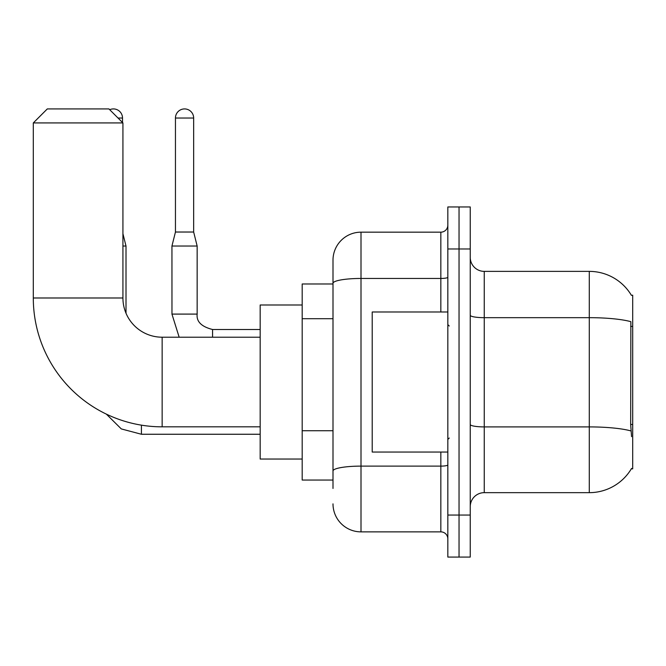 <?xml version="1.0" encoding="UTF-8"?>
<svg xmlns="http://www.w3.org/2000/svg" width="666" height="666" viewBox="0 0 666 666"><rect width="100%" height="100%" fill="white"/><g stroke="black" fill="none" stroke-linecap="round" stroke-linejoin="round"><path stroke-width="1" d="M484.249 492.657L589.285 492.657A49.018 49.018 0 0 0 631.568 468.431L631.326 468.847L632.7 468.847L632.7 295.188L631.426 295.363A49.018 49.018 0 0 0 589.285 271.378A49.018 49.018 0 0 1 631.326 295.188A49.018 49.018 0 0 0 589.285 271.378L484.249 271.378A14.003 14.003 0 0 1 470.246 257.376A14.003 14.003 0 0 0 484.249 271.378L484.249 492.657A14.003 14.003 0 0 0 470.246 506.66M333 488.453L333 283.325L333 283.982L302.189 283.982L302.189 480.053L333 480.053M459.041 515.059L459.041 557.076L470.246 557.076L470.246 515.059L459.041 515.059L459.041 557.076L447.835 557.076L447.835 515.059L459.041 515.059L459.041 248.976L459.041 515.059M447.835 515.059L447.835 206.959L459.041 206.959L459.041 248.976L459.041 206.959L470.246 206.959L470.246 515.059M631.568 436.638L630.669 424.467L630.868 321.678A49.018 8.508 180 0 0 589.285 317.674L589.285 271.378A49.018 49.018 0 0 1 631.426 295.363M440.834 311.996L440.834 278.455L361.005 278.455A28.005 4.862 180 0 0 333 283.325L333 260.173A28.005 28.005 0 0 1 361.005 232.168L361.005 531.868L440.834 531.868L440.834 452.039M361.005 232.168L440.834 232.168A7.001 7.001 0 0 0 447.835 225.166M333 310.298L333 260.173M333 475.849L333 439.144M447.835 538.869A7.001 7.001 0 0 0 440.834 531.868M361.005 531.868A28.005 28.005 0 0 1 333 503.854M447.835 311.996L372.211 311.996L372.211 452.039L447.835 452.039M260.173 426.831L162.146 426.831A128.846 128.846 0 0 1 33.3 297.985L33.3 122.927L47.303 108.924L108.924 108.924L122.927 122.927L33.3 122.927M162.146 426.831L162.146 337.204A39.211 39.211 0 0 1 122.927 297.985L122.927 122.927M302.189 304.995L260.173 304.995L260.173 459.041L302.189 459.041M109.707 109.707A9.099 9.099 0 0 1 122.511 118.032L122.511 122.511M126.007 313.228L126.007 246.029L122.927 246.029M193.656 232.026L175.449 232.026L175.449 118.032A9.099 9.099 0 0 1 184.549 108.924A9.099 9.099 0 0 1 193.656 118.032L193.656 232.026L197.153 246.029L197.153 314.094C196.304 321.561 201.44 326.698 212.562 329.495L212.562 337.204M260.173 329.495L212.562 329.495C201.44 326.698 196.304 321.561 197.153 314.094C196.304 321.561 201.44 326.698 212.562 329.495C201.44 326.698 196.304 321.561 197.153 314.094L171.97 314.094L171.945 246.029L197.153 246.029M632.7 326.432L630.669 326.432M632.7 424.467L630.669 424.467M333 318.706L302.189 318.706M333 430.736L302.189 430.736M589.285 492.657L589.285 317.674L484.249 317.674A14.003 2.431 0 0 1 470.246 315.243M631.018 430.952A49.018 8.508 180 0 0 589.285 426.906L484.249 426.906A14.003 2.431 -0 0 1 470.246 424.475M470.246 248.976L447.835 248.976M447.835 464.901A7.001 1.215 0 0 1 440.834 466.117L361.005 466.117A28.005 4.862 180 0 0 333 470.987M447.835 277.239A7.001 1.215 0 0 1 440.834 278.455L440.834 232.168M33.3 297.985L122.927 297.985M260.173 434.257L141.417 434.257L121.304 428.921L106.344 414.119L121.304 428.921L141.417 434.257L121.304 428.921L106.344 414.119L121.304 428.921L141.417 434.257L141.417 425.149M118.032 118.032L122.511 118.032M175.449 118.032L193.656 118.032M449.242 325.999L447.835 324.6M449.242 438.037L447.835 439.435M260.173 337.204L162.146 337.204M122.927 233.708L126.007 246.029M106.344 414.119L121.304 428.921L141.417 434.257M171.945 314.094L179.162 337.204M197.153 314.094C196.304 321.561 201.44 326.698 212.562 329.495M175.449 232.026L171.945 246.029"/></g></svg>
